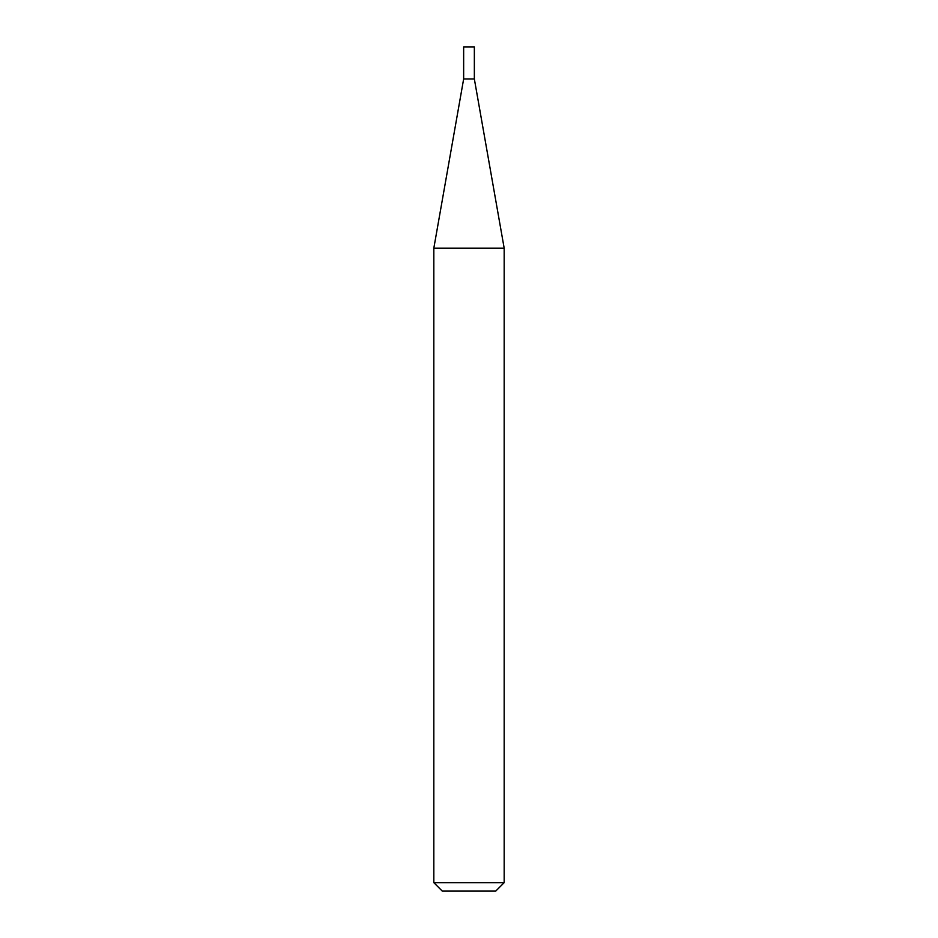 <?xml version="1.0" encoding="UTF-8"?>
<svg xmlns="http://www.w3.org/2000/svg" width="938" height="938" viewBox="0 0 938 938"><rect width="100%" height="100%" fill="white"/><g stroke="black" fill="none" stroke-linecap="round" stroke-linejoin="round"><path stroke-width="1.41" d="M463.653 78.98L474.347 78.98L474.347 46.9L463.653 46.9L463.653 78.98L433.825 248.171L504.175 248.171L474.347 78.98M504.175 882.658L495.733 891.1L442.267 891.1L433.825 882.658L504.175 882.658L504.175 248.171M433.825 882.658L433.825 248.171"/></g></svg>
